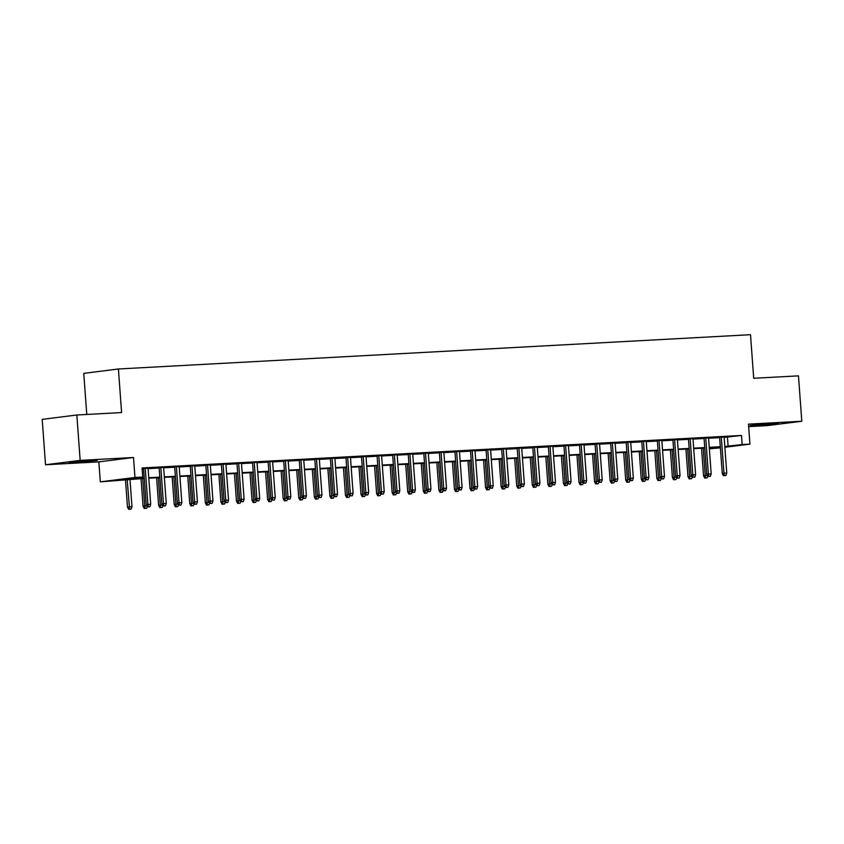 <?xml version="1.0" encoding="UTF-8"?>
<svg xmlns="http://www.w3.org/2000/svg" width="844" height="844" viewBox="0 0 844 844"><rect width="100%" height="100%" fill="white"/><g stroke="black" fill="none" stroke-linecap="round" stroke-linejoin="round"><path stroke-width="1.27" d="M75.791 462.396L97.26 460.434L76.108 461.594L68.923 462.523L75.791 462.396M756.941 425.45L778.411 423.488L757.247 424.648L750.073 425.566L756.941 425.45M144.282 478.442L100.32 481.84L134.966 477.472L142.752 477.05L128.71 478.822L144.25 477.978M98.853 461.868L133.5 457.501L80.169 460.391L76.836 414.995L42.2 419.362L45.534 464.759L98.853 461.868L100.32 481.84M86.774 414.457L83.756 373.364L118.403 368.986L750.506 334.699L753.703 378.281L798.466 375.854L801.8 421.251L748.48 424.142L749.947 444.113L724.859 447.278M748.66 426.621L767.164 425.619L801.8 421.251M720.386 447.847L709.34 448.808M80.169 460.391L45.534 464.759M148.059 468.304L142.119 468.473M163.62 467.46L159.126 467.703M179.192 466.616L174.697 466.859M194.764 465.772L190.269 466.015M210.335 464.928L205.83 465.171M225.897 464.084L221.402 464.327M241.468 463.24L236.974 463.483M257.04 462.385L252.546 462.639M272.612 461.541L268.107 461.795M288.173 460.697L283.679 460.951M303.745 459.853L299.251 460.096M319.317 459.009L314.823 459.252M334.889 458.165L330.384 458.408M350.45 457.321L345.956 457.564M366.022 456.477L361.527 456.72M381.593 455.633L377.099 455.876M397.165 454.789L392.66 455.032M412.727 453.945L408.232 454.188M428.298 453.101L423.804 453.344M443.87 452.257L439.376 452.5M459.442 451.413L454.937 451.656M475.003 450.569L470.509 450.812M490.575 449.725L486.081 449.968M506.147 448.881L501.652 449.124M521.708 448.037L517.214 448.28M537.28 447.193L532.786 447.436M552.852 446.349L548.357 446.592M568.423 445.505L563.929 445.748M583.985 444.651L579.49 444.904M599.556 443.807L595.062 444.06M615.128 442.963L610.634 443.216M630.7 442.119L626.195 442.361M646.261 441.275L641.767 441.517M661.833 440.431L657.339 440.673M677.405 439.587L672.911 439.829M692.977 438.743L688.472 438.986M708.538 437.899L704.044 438.142M724.141 437.403L741.496 435.451L142.077 467.966L142.752 477.05M142.151 468.979L143.585 468.895M148.08 468.652L159.157 468.051M163.652 467.808L174.719 467.207M179.223 466.964L190.29 466.363M194.785 466.12L205.862 465.519M210.356 465.276L221.434 464.675M225.928 464.432L236.995 463.831M241.5 463.588L252.567 462.987M257.061 462.744L268.139 462.143M272.633 461.9L283.711 461.299M288.205 461.056L299.272 460.455M303.777 460.212L314.844 459.611M319.338 459.368L330.415 458.767M334.91 458.524L345.987 457.923M350.482 457.68L361.548 457.079M366.053 456.836L377.12 456.235M381.615 455.992L392.692 455.391M397.186 455.138L408.264 454.547M412.758 454.294L423.825 453.692M428.319 453.45L439.397 452.848M443.891 452.606L454.969 452.004M459.463 451.762L470.541 451.16M475.035 450.918L486.102 450.316M490.596 450.074L501.674 449.472M506.168 449.23L517.245 448.628M521.74 448.386L532.807 447.784M537.312 447.542L548.378 446.94M552.873 446.698L563.95 446.096M568.445 445.854L579.522 445.252M584.016 445.01L595.083 444.408M599.588 444.166L610.655 443.564M615.149 443.322L626.227 442.72M630.721 442.478L641.799 441.876M646.293 441.634L657.36 441.032M661.865 440.79L672.932 440.188M677.426 439.946L688.504 439.344M692.998 439.102L704.075 438.5M708.57 438.258L719.637 437.656M724.11 437.055L719.615 437.297M142.13 468.62L143.554 468.547M133.5 457.501L134.966 477.472M741.496 435.451L742.161 444.535L749.947 444.113M76.836 414.995L121.599 412.568L118.403 368.986M720.343 447.204L709.266 447.805M704.772 448.048L693.705 448.649M689.2 448.892L678.133 449.493M673.639 449.736L662.561 450.337M658.067 450.58L646.989 451.181M642.495 451.424L631.428 452.025M626.923 452.268L615.856 452.869M611.362 453.112L600.284 453.713M595.79 453.956L584.713 454.557M580.218 454.8L569.151 455.401M564.647 455.644L553.58 456.245M549.085 456.488L538.008 457.089M533.513 457.332L522.436 457.933M517.942 458.176L506.875 458.777M502.37 459.02L491.303 459.621M486.809 459.864L475.731 460.465M471.237 460.708L460.159 461.309M455.665 461.562L444.598 462.153M440.093 462.406L429.026 462.997M424.532 463.25L413.454 463.852M408.96 464.094L397.883 464.696M393.388 464.938L382.321 465.54M377.827 465.782L366.75 466.384M362.255 466.626L351.178 467.228M346.684 467.471L335.617 468.072M331.112 468.314L320.045 468.916M315.55 469.158L304.473 469.76M299.979 470.002L288.901 470.604M284.407 470.846L273.34 471.448M268.835 471.69L257.768 472.292M253.274 472.534L242.196 473.136M237.702 473.378L226.625 473.98M222.13 474.222L211.063 474.824M206.558 475.066L195.492 475.668M190.997 475.911L179.92 476.512M175.425 476.754L164.348 477.356M159.854 477.598L148.787 478.2M709.329 448.681L720.343 447.288M724.806 446.487L742.161 444.535M148.744 477.736L159.822 477.134M164.316 476.892L175.394 476.29M179.888 476.048L190.955 475.446M195.46 475.204L206.527 474.602M211.021 474.36L222.099 473.758M226.593 473.516L237.67 472.914M242.165 472.672L253.232 472.07M257.736 471.817L268.803 471.226M273.298 470.973L284.375 470.372M288.87 470.129L299.947 469.528M304.441 469.285L315.508 468.684M320.013 468.441L331.08 467.84M335.574 467.597L346.652 466.996M351.146 466.753L362.224 466.152M366.718 465.909L377.785 465.308M382.279 465.065L393.357 464.464M397.851 464.221L408.929 463.62M413.423 463.377L424.49 462.776M428.995 462.533L440.062 461.932M444.556 461.689L455.633 461.088M460.128 460.845L471.205 460.244M475.699 460.001L486.766 459.4M491.271 459.157L502.338 458.556M506.833 458.313L517.91 457.712M522.404 457.469L533.482 456.868M537.976 456.625L549.043 456.024M553.548 455.781L564.615 455.18M569.109 454.937L580.187 454.336M584.681 454.083L595.759 453.492M600.253 453.239L611.32 452.637M615.825 452.395L626.892 451.793M631.386 451.551L642.463 450.949M646.958 450.707L658.035 450.105M662.529 449.863L673.596 449.261M678.101 449.019L689.168 448.417M693.662 448.175L704.74 447.573M709.234 447.331L720.312 446.729M727.444 437.224L728.119 446.307M719.605 437.129L722.264 473.41L723.952 473.199L721.293 437.044M724.374 475.573L725.935 475.488L724.374 475.573L723.952 473.199L726.758 473.041L724.099 436.886M722.264 473.41L723.435 475.689M725.935 475.488L726.758 473.041M704.708 478.052L707.209 477.852L704.708 478.052L703.537 475.773L705.225 475.562L703.21 448.132M705.647 477.936L705.225 475.562L707.314 475.446M703.537 475.773L701.522 448.217M707.736 476.28L707.209 477.852M704.033 437.973L706.702 474.254L708.38 474.043L705.732 437.888M708.802 476.417L710.363 476.332L708.802 476.417L708.38 474.043L711.186 473.885L708.527 437.73M706.702 474.254L707.873 476.533M710.363 476.332L711.186 473.885M688.461 438.817L691.13 475.098L692.818 474.887L690.16 438.732M693.24 477.261L694.791 477.176L693.24 477.261L692.818 474.887L695.614 474.739L692.956 438.574M691.13 475.098L692.302 477.377M694.791 477.176L695.614 474.739M672.9 439.661L675.559 475.942L677.247 475.731L674.588 439.576M677.669 478.105L679.22 478.02L677.669 478.105L677.247 475.731L680.042 475.583L677.394 439.418M675.559 475.942L676.73 478.221M679.22 478.02L680.042 475.583M657.328 440.505L659.987 476.786L661.675 476.575L659.016 440.42M662.097 478.949L663.658 478.864L662.097 478.949L661.675 476.575L664.481 476.427L661.823 440.262M659.987 476.786L661.158 479.065M663.658 478.864L664.481 476.427M689.147 478.896L691.637 478.696L689.147 478.896L687.976 476.617L689.654 476.406L687.649 448.976M690.076 478.78L689.654 476.406L691.742 476.29M687.976 476.617L685.95 449.071M692.164 477.124L691.637 478.696M673.575 479.74L676.065 479.54L673.575 479.74L672.404 477.461L674.092 477.25L672.077 449.82M674.514 479.624L674.092 477.25L676.171 477.134M672.404 477.461L670.379 449.915M676.603 477.968L676.065 479.54M658.004 480.584L660.504 480.384L658.004 480.584L656.832 478.305L658.52 478.094L656.505 450.664M658.942 480.468L658.52 478.094L660.599 477.978M656.832 478.305L654.807 450.759M661.031 478.812L660.504 480.384M642.432 481.428L644.932 481.228L642.432 481.428L641.271 479.149L642.949 478.938L640.934 451.508M643.371 481.312L642.949 478.938L645.038 478.822M641.271 479.149L639.246 451.603M645.46 479.656L644.932 481.228M641.756 441.359L644.426 477.63L646.103 477.419L643.455 441.264M646.525 479.793L648.086 479.708L646.525 479.793L646.103 477.419L648.909 477.271L646.251 441.106M644.426 477.63L645.597 479.909M648.086 479.708L648.909 477.271M626.87 482.272L629.36 482.072L626.87 482.272L625.699 479.993L627.387 479.782L625.372 452.352M627.799 482.156L627.387 479.782L629.466 479.666M625.699 479.993L623.674 452.447M629.888 480.5L629.36 482.072M626.185 442.203L628.854 478.474L630.542 478.263L627.883 442.108M630.964 480.637L632.515 480.552L630.964 480.637L630.542 478.263L633.338 478.115L630.69 441.95M628.854 478.474L630.025 480.753M632.515 480.552L633.338 478.115M611.299 483.116L613.788 482.916L611.299 483.116L610.128 480.837L611.816 480.626L609.801 453.196M612.238 483L611.816 480.626L613.894 480.51M610.128 480.837L608.102 453.291M614.326 481.344L613.788 482.916M610.623 443.047L613.282 479.318L614.97 479.107L612.311 442.952M615.392 481.481L616.943 481.397L615.392 481.481L614.97 479.107L617.766 478.959L615.118 442.794M613.282 479.318L614.453 481.597M616.943 481.397L617.766 478.959M595.727 483.96L598.227 483.76L595.727 483.96L594.556 481.681L596.244 481.47L594.229 454.04M596.666 483.844L596.244 481.47L598.322 481.365M594.556 481.681L592.541 454.135M598.755 482.188L598.227 483.76M595.052 443.891L597.71 480.162L599.398 479.951L596.74 443.796M599.82 482.325L601.382 482.24L599.82 482.325L599.398 479.951L602.205 479.803L599.546 443.649M597.71 480.162L598.881 482.441M601.382 482.24L602.205 479.803M580.166 484.815L582.655 484.604L580.166 484.815L578.995 482.525L580.672 482.314L578.657 454.884M581.094 484.688L580.672 482.314L582.761 482.209M578.995 482.525L576.969 454.979M583.183 483.032L582.655 484.604M579.48 444.735L582.149 481.006L583.826 480.795L581.178 444.64M584.248 483.169L585.81 483.084L584.248 483.169L583.826 480.795L586.633 480.647L583.974 444.493M582.149 481.006L583.32 483.296M585.81 483.084L586.633 480.647M564.594 485.659L567.084 485.448L564.594 485.659L563.423 483.369L565.111 483.158L563.096 455.728M565.533 485.532L565.111 483.158L567.189 483.053M563.423 483.369L561.397 455.823M567.611 483.876L567.084 485.448M563.908 445.579L566.577 481.85L568.265 481.639L565.607 445.484M568.687 484.013L570.238 483.928L568.687 484.013L568.265 481.639L571.061 481.491L568.413 445.337M566.577 481.85L567.748 484.139M570.238 483.928L571.061 481.491M549.022 486.503L551.512 486.292L549.022 486.503L547.851 484.224L549.539 484.002L547.524 456.572M549.961 486.376L549.539 484.002L551.617 483.897M547.851 484.224L545.825 456.667M552.05 484.72L551.512 486.292M548.347 446.423L551.005 482.705L552.693 482.483L550.035 446.328M553.115 484.857L554.666 484.772L553.115 484.857L552.693 482.483L555.489 482.335L552.841 446.181M551.005 482.705L552.176 484.983M554.666 484.772L555.489 482.335M533.45 487.347L535.951 487.136L533.45 487.347L532.279 485.068L533.967 484.846L531.952 457.416M534.389 487.22L533.967 484.846L536.045 484.741M532.279 485.068L530.264 457.511M536.478 485.564L535.951 487.136M532.775 447.267L535.434 483.549L537.122 483.327L534.463 447.172M537.544 485.701L539.105 485.616L537.544 485.701L537.122 483.327L539.928 483.179L537.269 447.025M535.434 483.549L536.605 485.827M539.105 485.616L539.928 483.179M517.889 488.191L520.379 487.98L517.889 488.191L516.718 485.912L518.395 485.69L516.38 458.26M518.817 488.064L518.395 485.69L520.484 485.585M516.718 485.912L514.692 458.355M520.906 486.408L520.379 487.98M517.203 448.111L519.872 484.393L521.55 484.171L518.902 448.016M521.972 486.545L523.533 486.46L521.972 486.545L521.55 484.171L524.356 484.023L521.697 447.869M519.872 484.393L521.043 486.671M523.533 486.46L524.356 484.023M502.317 489.035L504.807 488.834L502.317 489.035L501.146 486.756L502.834 486.545L500.819 459.104M503.256 488.919L502.834 486.545L504.912 486.429M501.146 486.756L499.12 459.199M505.334 487.252L504.807 488.834M501.631 448.955L504.301 485.237L505.989 485.026L503.33 448.86M506.411 487.399L507.961 487.315L506.411 487.399L505.989 485.026L508.784 484.867L506.136 448.713M504.301 485.237L505.472 487.515M507.961 487.315L508.784 484.867M486.745 489.879L489.235 489.678L486.745 489.879L485.574 487.6L487.262 487.389L485.247 459.948M487.684 489.763L487.262 487.389L489.341 487.273M485.574 487.6L483.549 460.043M489.773 488.106L489.235 489.678M486.07 449.799L488.729 486.081L490.417 485.87L487.758 449.704M490.839 488.243L492.39 488.159L490.839 488.243L490.417 485.87L493.223 485.711L490.564 449.557M488.729 486.081L489.9 488.359M492.39 488.159L493.223 485.711M471.174 490.723L473.674 490.522L471.174 490.723L470.002 488.444L471.69 488.233L469.675 460.792M472.112 490.607L471.69 488.233L473.779 488.117M470.002 488.444L467.987 460.887M474.201 488.95L473.674 490.522M470.498 450.643L473.157 486.925L474.845 486.714L472.186 450.548M475.267 489.087L476.828 489.003L475.267 489.087L474.845 486.714L477.651 486.555L474.993 450.401M473.157 486.925L474.328 489.203M476.828 489.003L477.651 486.555M455.612 491.567L458.102 491.366L455.612 491.567L454.441 489.288L456.119 489.077L454.104 461.647M456.541 491.451L456.119 489.077L458.208 488.961M454.441 489.288L452.416 461.731M458.63 489.794L458.102 491.366M454.927 451.487L457.596 487.769L459.273 487.558L456.625 451.392M459.695 489.931L461.257 489.847L459.695 489.931L459.273 487.558L462.079 487.399L459.421 451.245M457.596 487.769L458.767 490.047M461.257 489.847L462.079 487.399M440.041 492.411L442.53 492.21L440.041 492.411L438.869 490.132L440.557 489.921L438.542 462.491M440.979 492.295L440.557 489.921L442.636 489.805M438.869 490.132L436.844 462.575M443.058 490.638L442.53 492.21M439.355 452.331L442.024 488.613L443.712 488.402L441.053 452.236M444.134 490.775L445.685 490.691L444.134 490.775L443.712 488.402L446.508 488.243L443.86 452.089M442.024 488.613L443.195 490.892M445.685 490.691L446.508 488.243M424.469 493.255L426.958 493.054L424.469 493.255L423.298 490.976L424.986 490.765L422.971 463.335M425.408 493.139L424.986 490.765L427.064 490.649M423.298 490.976L421.272 463.419M427.497 491.482L426.958 493.054M423.793 453.175L426.452 489.457L428.14 489.246L425.481 453.08M428.562 491.619L430.113 491.535L428.562 491.619L428.14 489.246L430.946 489.087L428.288 452.933M426.452 489.457L427.623 491.736M430.113 491.535L430.946 489.087M408.897 494.099L411.397 493.898L408.897 494.099L407.726 491.82L409.414 491.609L407.399 464.179M409.836 493.983L409.414 491.609L411.503 491.493M407.726 491.82L405.711 464.263M411.925 492.326L411.397 493.898M408.222 454.019L410.88 490.301L412.568 490.09L409.91 453.935M412.99 492.463L414.552 492.379L412.99 492.463L412.568 490.09L415.375 489.931L412.716 453.777M410.88 490.301L412.051 492.579M414.552 492.379L415.375 489.931M393.336 494.943L395.825 494.742L393.336 494.943L392.165 492.664L393.842 492.453L391.827 465.023M394.264 494.827L393.842 492.453L395.931 492.337M392.165 492.664L390.139 465.107M396.353 493.17L395.825 494.742M392.65 454.863L395.319 491.145L396.996 490.934L394.348 454.779M397.418 493.307L398.98 493.223L397.418 493.307L396.996 490.934L399.803 490.775L397.144 454.621M395.319 491.145L396.49 493.423M398.98 493.223L399.803 490.775M377.764 495.787L380.254 495.586L377.764 495.787L376.593 493.508L378.281 493.297L376.266 465.867M378.703 495.671L378.281 493.297L380.359 493.181M376.593 493.508L374.567 465.951M380.781 494.014L380.254 495.586M377.078 455.707L379.747 491.989L381.435 491.778L378.777 455.623M381.857 494.151L383.408 494.067L381.857 494.151L381.435 491.778L384.231 491.619L381.583 455.465M379.747 491.989L380.918 494.267M383.408 494.067L384.231 491.619M362.192 496.631L364.682 496.43L362.192 496.631L361.021 494.352L362.709 494.141L360.694 466.711M363.131 496.515L362.709 494.141L364.787 494.025M361.021 494.352L358.995 466.806M365.22 494.858L364.682 496.43M361.517 456.551L364.175 492.833L365.863 492.622L363.205 456.467M366.285 494.995L367.836 494.911L366.285 494.995L365.863 492.622L368.67 492.474L366.011 456.309M364.175 492.833L365.346 495.111M367.836 494.911L368.67 492.474M346.62 497.475L349.121 497.274L346.62 497.475L345.449 495.196L347.137 494.985L345.122 467.555M347.559 497.359L347.137 494.985L349.226 494.869M345.449 495.196L343.434 467.65M349.648 495.702L349.121 497.274M345.945 457.395L348.604 493.677L350.292 493.466L347.644 457.311M350.714 495.839L352.275 495.755L350.714 495.839L350.292 493.466L353.098 493.318L350.439 457.153M348.604 493.677L349.775 495.955M352.275 495.755L353.098 493.318M331.059 498.319L333.549 498.118L331.059 498.319L329.888 496.04L331.565 495.829L329.55 468.399M331.987 498.203L331.565 495.829L333.654 495.713M329.888 496.04L327.862 468.494M334.076 496.546L333.549 498.118M330.373 458.239L333.042 494.521L334.72 494.31L332.072 458.155M335.142 496.683L336.703 496.599L335.142 496.683L334.72 494.31L337.526 494.162L334.868 457.997M333.042 494.521L334.213 496.799M336.703 496.599L337.526 494.162M314.801 459.094L317.471 495.365L319.159 495.154L316.5 458.999M319.581 497.527L321.131 497.443L319.581 497.527L319.159 495.154L321.954 495.006L319.306 458.841M317.471 495.365L318.642 497.643M321.131 497.443L321.954 495.006M299.24 459.938L301.899 496.209L303.587 495.998L300.928 459.843M304.009 498.371L305.57 498.287L304.009 498.371L303.587 495.998L306.393 495.85L303.734 459.685M301.899 496.209L303.07 498.487M305.57 498.287L306.393 495.85M315.487 499.163L317.977 498.962L315.487 499.163L314.316 496.884L316.004 496.673L313.989 469.243M316.426 499.047L316.004 496.673L318.082 496.557M314.316 496.884L312.291 469.338M318.515 497.39L317.977 498.962M299.915 500.007L302.405 499.806L299.915 500.007L298.744 497.728L300.432 497.517L298.417 470.087M300.854 499.891L300.432 497.517L302.511 497.401M298.744 497.728L296.719 470.182M302.943 498.234L302.405 499.806M284.344 500.851L286.844 500.65L284.344 500.851L283.173 498.572L284.861 498.361L282.846 470.931M285.283 500.735L284.861 498.361L286.949 498.245M283.173 498.572L281.157 471.026M287.371 499.078L286.844 500.65M283.668 460.782L286.338 497.053L288.015 496.842L285.367 460.687M288.437 499.215L289.998 499.131L288.437 499.215L288.015 496.842L290.821 496.694L288.163 460.529M286.338 497.053L287.498 499.332M289.998 499.131L290.821 496.694M268.782 501.695L271.272 501.494L268.782 501.695L267.611 499.416L269.289 499.205L267.284 471.775M269.711 501.579L269.289 499.205L271.378 499.099M267.611 499.416L265.586 471.87M271.8 499.922L271.272 501.494M268.097 461.626L270.766 497.897L272.454 497.686L269.795 461.531M272.865 500.059L274.427 499.975L272.865 500.059L272.454 497.686L275.249 497.538L272.591 461.383M270.766 497.897L271.937 500.175M274.427 499.975L275.249 497.538M253.211 502.549L255.7 502.338L253.211 502.549L252.04 500.26L253.727 500.049L251.712 472.619M254.149 502.423L253.727 500.049L255.806 499.943M252.04 500.26L250.014 472.714M256.238 500.766L255.7 502.338M252.535 462.47L255.194 498.741L256.882 498.53L254.223 462.375M257.304 500.903L258.855 500.819L257.304 500.903L256.882 498.53L259.678 498.382L257.03 462.227M255.194 498.741L256.365 501.03M258.855 500.819L259.678 498.382M237.639 503.393L240.139 503.182L237.639 503.393L236.468 501.104L238.156 500.893L236.141 473.463M238.578 503.267L238.156 500.893L240.234 500.787M236.468 501.104L234.442 473.558M240.667 501.61L240.139 503.182M236.964 463.314L239.622 499.585L241.31 499.374L238.652 463.219M241.732 501.747L243.294 501.663L241.732 501.747L241.31 499.374L244.116 499.226L241.458 463.071M239.622 499.585L240.793 501.874M243.294 501.663L244.116 499.226M222.067 504.237L224.567 504.026L222.067 504.237L220.896 501.958L222.584 501.737L220.569 474.307M223.006 504.111L222.584 501.737L224.673 501.631M220.896 501.958L218.881 474.402M225.095 502.454L224.567 504.026M221.392 464.158L224.061 500.439L225.738 500.218L223.09 464.063M226.16 502.591L227.722 502.507L226.16 502.591L225.738 500.218L228.545 500.07L225.886 463.915M224.061 500.439L225.232 502.718M227.722 502.507L228.545 500.07M206.506 505.081L208.995 504.87L206.506 505.081L205.335 502.802L207.012 502.581L205.008 475.151M207.434 504.955L207.012 502.581L209.101 502.475M205.335 502.802L203.309 475.246M209.523 503.298L208.995 504.87M205.82 465.002L208.489 501.283L210.177 501.062L207.518 464.907M210.599 503.435L212.15 503.351L210.599 503.435L210.177 501.062L212.973 500.914L210.314 464.759M208.489 501.283L209.66 503.562M212.15 503.351L212.973 500.914M190.934 505.925L193.424 505.714L190.934 505.925L189.763 503.646L191.451 503.425L189.436 475.995M191.873 505.799L191.451 503.425L193.529 503.319M189.763 503.646L187.737 476.09M193.962 504.142L193.424 505.714M190.259 465.846L192.917 502.127L194.605 501.906L191.947 465.751M195.027 504.29L196.578 504.195L195.027 504.29L194.605 501.906L197.401 501.758L194.753 465.603M192.917 502.127L194.088 504.406M196.578 504.195L197.401 501.758M175.362 506.769L177.862 506.569L175.362 506.769L174.191 504.49L175.879 504.279L173.864 476.839M176.301 506.653L175.879 504.279L177.957 504.163M174.191 504.49L172.165 476.934M178.39 504.997L177.862 506.569M174.687 466.69L177.345 502.971L179.033 502.76L176.375 466.595M179.455 505.134L181.017 505.05L179.455 505.134L179.033 502.76L181.84 502.602L179.181 466.447M177.345 502.971L178.517 505.25M181.017 505.05L181.84 502.602M159.79 507.613L162.291 507.413L159.79 507.613L158.63 505.334L160.307 505.123L158.292 477.683M160.729 507.497L160.307 505.123L162.396 505.007M158.63 505.334L156.604 477.778M162.818 505.841L162.291 507.413M159.115 467.534L161.784 503.815L163.462 503.604L160.814 467.439M163.884 505.978L165.445 505.894L163.884 505.978L163.462 503.604L166.268 503.446L163.609 467.291M161.784 503.815L162.955 506.094M165.445 505.894L166.268 503.446M144.229 508.457L146.719 508.257L144.229 508.457L143.058 506.178L144.746 505.967L142.731 478.527M145.157 508.341L144.746 505.967L146.824 505.851M143.058 506.178L141.032 478.622M147.246 506.685L146.719 508.257M143.543 468.378L146.212 504.659L147.9 504.448L145.242 468.283M148.322 506.822L149.873 506.738L148.322 506.822L147.9 504.448L150.696 504.29L148.048 468.135M146.212 504.659L147.383 506.938M149.873 506.738L150.696 504.29M128.657 509.301L131.147 509.101L128.657 509.301L127.486 507.022L131.97 506.653L129.955 479.223M129.596 509.185L127.159 479.381M127.486 507.022L125.461 479.466M131.97 506.653L131.147 509.101"/></g></svg>
